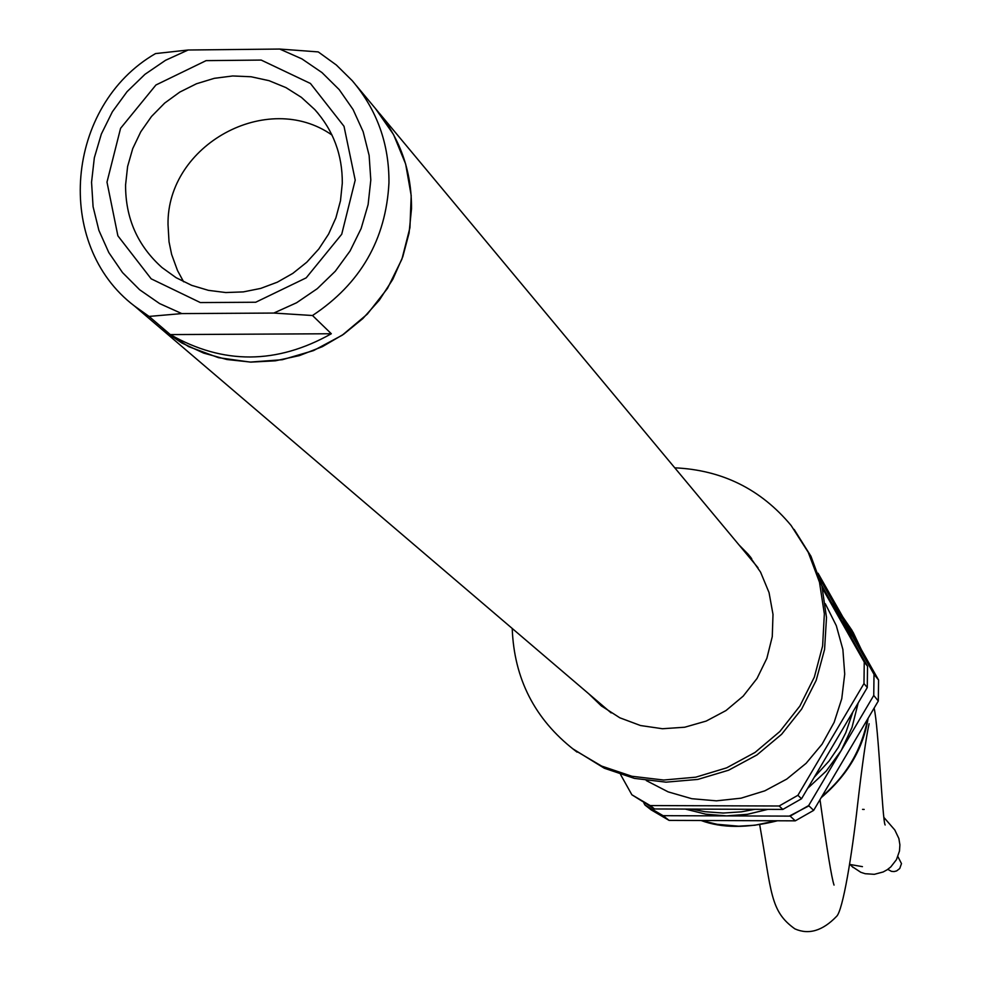 <?xml version="1.0" encoding="UTF-8"?>
<svg xmlns="http://www.w3.org/2000/svg" width="981" height="981" viewBox="0 0 981 981"><rect width="100%" height="100%" fill="white"/><g stroke="black" fill="none" stroke-linecap="round" stroke-linejoin="round"><path stroke-width="1.47" d="M588.539 693.592L601.243 705.83L619.796 717.785L640.519 725.535L662.482 728.736L684.713 727.228L706.21 721.072L726.001 710.551L743.193 696.13L757.025 678.46L766.86 658.325L772.268 636.644L773.003 614.4L769.043 592.573L760.569 572.144L747.963 554.032L739.049 544.97M512.217 628.453C514.081 678.656 534.743 719.134 574.204 749.901L601.623 766.075L631.887 776.265L663.72 780.03L695.75 777.185L726.651 767.841L755.088 752.402L779.846 731.507L799.883 706.05L814.34 677.123L822.618 645.939L824.347 613.836L819.478 582.187L808.246 552.315L791.115 525.485C760.913 489.212 722.126 469.997 674.781 467.827M594.118 698.362L602.027 706.443M751.679 558.557L743.745 550.611M646.295 780.582L668.135 791.863L691.801 798.706L716.424 800.839L741.072 798.178L764.824 790.833L786.774 779.073L806.112 763.316L822.09 744.174L834.132 722.372L841.759 698.705L844.715 674.094L842.875 649.447L836.315 625.694L825.303 603.72M572.389 748.54L604.308 768.221L634.376 778.374L666.013 782.164L697.871 779.405L728.613 770.208L756.927 754.953L781.624 734.279L801.661 709.067L816.18 680.385L824.58 649.434L826.505 617.527L821.894 586.025L810.944 556.239L794.144 529.421M279.708 49.05L301.927 58.897L321.964 72.557L339.193 89.602L353.074 109.529L363.154 131.699L369.126 155.439L370.806 180.001L368.108 204.624L361.131 228.524L350.082 250.952L335.306 271.222L317.28 288.672L296.556 302.773L273.785 313.062L181.804 313.589L149.063 316.422L134.483 306.023C53.489 244.735 65.469 105.519 155.513 53.587L188.131 50.006L279.708 49.05L318.249 51.907L336.348 65.016L352.265 80.712C376.998 109.872 389.236 143.913 388.954 182.822C385.974 239.499 360.493 283.73 312.51 315.514L331.32 333.748L170.314 334.595C223.128 364.724 276.801 364.442 331.32 333.748M342.295 183.189L340.493 200.737L335.894 217.856L328.598 234.079L318.8 249.002L306.771 262.221L292.829 273.38L277.329 282.185L260.688 288.414L243.337 291.897L225.753 292.546L208.389 290.339L191.712 285.361L176.139 277.709L162.086 267.617C137.61 245.753 125.433 218.187 125.58 184.919L127.604 166.512L132.717 148.634L140.774 131.785L151.515 116.457L164.661 103.091L179.805 92.079L196.519 83.741L214.324 78.321L232.693 75.966L251.111 76.763L269.039 80.675L285.949 87.603L301.363 97.34L314.815 109.614C333.319 130.375 342.479 154.9 342.295 183.189M331.995 135.059C267.494 89.712 166.77 144.82 168.021 224.563L169.026 241.792L171.626 254.422L177.5 270.511L183.606 281.78M611.163 712.917L161.963 329.481L188.61 346.612L218.469 357.66L250.204 362.087L282.369 359.708L313.528 350.597L342.283 335.171L367.311 314.128L387.495 288.389L401.916 259.156L409.935 227.727L411.198 195.526L405.644 164.011L393.553 134.581L375.478 108.584C399.745 137.193 411.762 170.584 411.505 208.745L409.065 233.061L402.774 256.801L392.78 279.352L379.353 300.125L362.835 318.567L343.657 334.227L322.32 346.685L299.364 355.625L275.391 360.812L251.026 362.112L226.881 359.512L203.607 353.074L181.779 342.97L161.963 329.481L156.2 324.552M149.063 316.422L170.314 334.595M355.208 180.124L341.719 234.251L306.182 277.856L255.698 302.246L200.345 302.565L151.172 278.825L117.879 235.82L106.99 182.123L120.577 128.315L155.93 84.991L206.084 60.638L261.204 60.074L310.437 83.471L344.012 126.304L355.208 180.124M181.804 313.589L159.596 303.57L139.633 289.751L122.527 272.583L108.817 252.583L98.897 230.4L93.085 206.709L91.552 182.245L94.335 157.769L101.35 134.029L112.374 111.773L127.064 91.662L144.967 74.323L165.531 60.295L188.131 50.006M312.51 315.514L273.785 313.062M818.044 573.235L878.559 679.992L874.01 674.315L819.858 578.765M620.593 774.585L631.874 794.782L650.219 805.573L779.147 806.002L797.909 795.297L863.979 683.561L864.249 662.101L822.483 588.404M643.941 803.181L644.983 805.045L651.09 809.828L669.067 820.386L795.284 820.839L813.654 810.38L878.314 700.998L878.559 679.992M878.314 700.998L873.752 695.455L874.01 674.315M863.979 683.561L867.278 687.558L801.526 798.755L797.909 795.297M821.735 585.399L867.535 666.209L864.249 662.101M779.147 806.002L782.85 809.411L654.548 808.969L650.219 805.573M813.654 810.38L808.651 805.585L873.752 695.455M669.067 820.386L663.07 815.677L790.159 816.118L808.651 805.585M795.284 820.839L790.159 816.118M685.363 809.08L705.658 814.144L726.541 815.898L747.497 814.291L767.964 809.35M644.983 805.045L663.07 815.677M807.657 788.393L826.247 771.054L841.22 750.502L851.986 727.51L858.179 702.948M851.545 637.993L842.851 619.342L831.324 602.334M691.715 809.092L705.057 811.716L723.169 813.041L741.329 811.851L754.769 809.313M814.218 777.283L829.055 761.023L838.314 747.363L845.818 732.672L852.881 711.899M846.836 629.692L831.471 602.579M867.278 687.558L867.535 666.209M782.85 809.411L801.526 798.755M631.874 794.782L654.548 808.969M852.072 866.53L860.815 872.305L865.168 873.715L874.292 874.329L883.158 871.974L887.192 869.755L890.809 866.91L896.45 859.663L899.491 851.018L899.896 844.849L898.89 838.571L894.819 830.012L883.979 817.516M887.989 869.473L891.435 871.349L894.059 871.569L896.622 870.932L899.749 868.516L901.49 863.611L897.897 856.609M701.341 820.508L717.111 824.298L738.668 826.186L754.929 825.229L776.216 820.778M789.251 816.118L808.933 805.855M821.845 796.523C846.247 775.996 861.526 750.158 867.658 719.024M861.208 649.373L853.237 632.549L842.912 617.098L851.986 630.378L861.379 649.667M747.963 554.032L750.808 557.453M574.204 749.901L577.049 752.133M314.815 109.614L317.893 113.134M375.478 108.584L356.422 85.715M161.963 329.481L134.483 306.023M701.084 820.508C721.93 828.246 747.399 828.332 777.467 820.778M821.134 797.712C847.486 775.272 863.145 748.785 868.111 718.264M864.163 809.435L862.544 809.362M885.144 824.996C882.495 821.735 878.522 726.063 874.108 708.123M834.034 885.095L834.034 885.095C831.68 878.24 827.008 849.754 819.993 799.638M853.09 867.474L850.122 864.543M862.434 866.652L849.865 864.445M869.105 723.733C866.076 737.393 862.201 764.665 857.48 805.56C852.17 853.384 842.912 911.177 836.437 916.512C822.556 930.871 808.712 934.991 794.892 928.872C769.987 911.128 771.728 892.845 759.723 824.849M758.006 567.729L379.561 113.477"/></g></svg>
